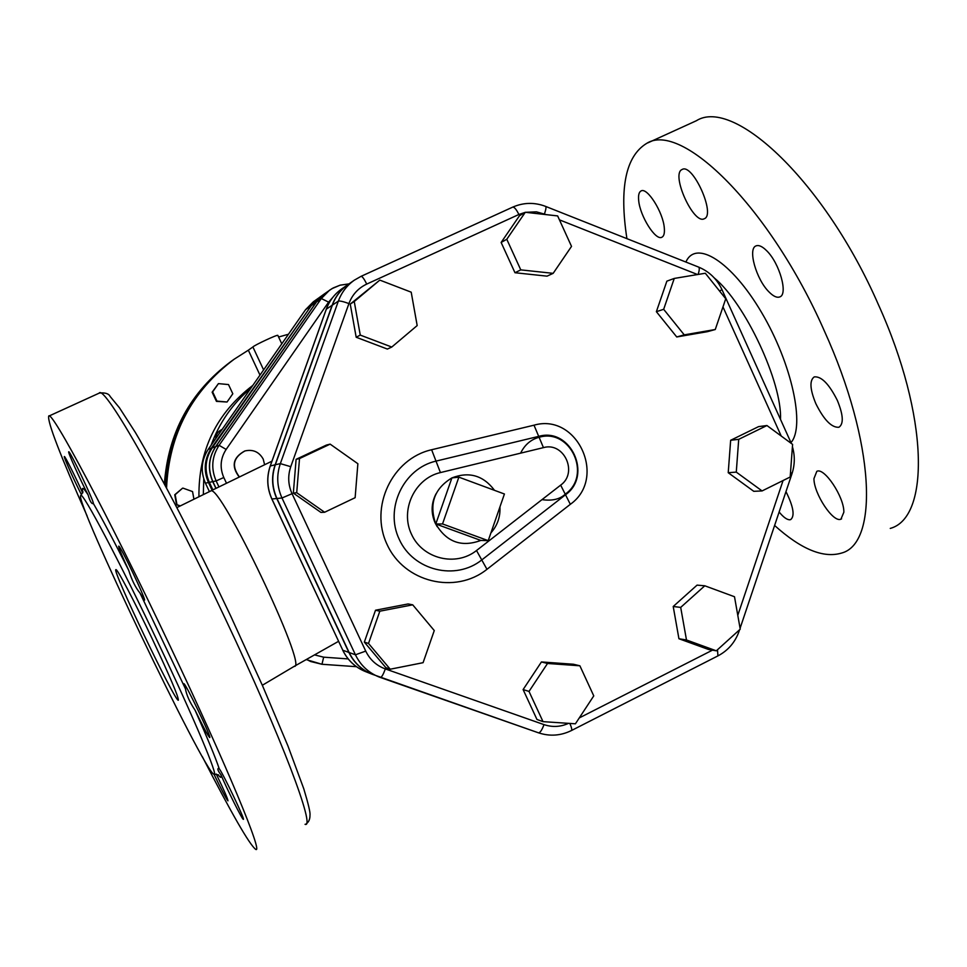 <?xml version="1.0" encoding="UTF-8"?>
<svg xmlns="http://www.w3.org/2000/svg" width="967" height="967" viewBox="0 0 967 967"><rect width="100%" height="100%" fill="white"/><g stroke="black" fill="none" stroke-linecap="round" stroke-linejoin="round"><path stroke-width="1.45" d="M714.275 277.928C745.182 303.239 782.218 382.509 780.502 419.388M774.603 525.468C801.002 549.256 823.28 558.455 841.447 553.1C878.87 543.635 875.365 442.959 824.162 330.521C770.058 207.409 681.421 120.766 646.536 143.467C625.697 156.291 619.158 188.021 626.918 238.656M638.679 200.507C638.16 195.274 638.945 192.095 641.036 190.958C647.128 186.861 663.229 212.365 664.305 228.019C664.752 233.107 663.954 236.178 661.899 237.229C655.662 241.073 639.973 216.137 638.679 200.507M682.013 169.539L682.134 169.479C692.735 162.867 716.088 214.94 704.254 218.747L704.194 218.772C693.496 224.743 670.675 174.169 682.013 169.539M766.722 250.779C779.607 263.217 788.335 294.536 779.753 296.929C776.864 297.993 773.225 296.265 768.825 291.756C756.194 279.258 747.551 248.664 756.025 245.896C758.805 244.796 762.371 246.428 766.722 250.779M837.374 400.459C843.321 415 843.828 423.933 838.921 427.257C831.668 427.801 823.981 419.956 815.858 403.698C809.923 389.326 809.391 380.382 814.25 376.888C821.394 376.151 829.106 384.02 837.374 400.459M843.853 512.208L840.927 519.17C833.24 523.087 813.827 493.726 813.948 478.605L816.825 471.328C824.295 467.073 844.264 497.098 843.853 512.208M785.978 491.611C793.423 506.635 794.995 515.967 790.692 519.605L789.616 519.799C786.751 519.666 783.258 517.067 779.124 511.99M222.144 429.408L221.588 429.662C217.756 431.657 215.81 434.618 215.762 438.559M198.936 496.687C198.477 450.308 216.427 413.223 252.798 385.422M165.345 485.664C168.609 433.228 190.97 391.49 232.443 360.437L230.992 361.477C190.378 391.828 168.173 432.624 164.39 483.887M165.562 486.05C168.693 433.361 191.091 391.417 232.757 360.22L234.232 359.168C191.671 391.103 169.116 434.014 166.554 487.912M259.978 375.111L248.338 350.187L252.895 346.96C253.983 345.388 278.399 333.881 277.867 335.452L281.784 343.829M288.456 334.244L278.605 337.012M248.338 350.187L234.232 359.168M180.055 506.019L176.562 504.762L174.749 494.753L182.533 488.214L175.172 494.681L176.973 504.714L180.297 505.898M227.04 402.018L216.451 401.378L212.136 392.191L218.421 383.621L212.643 391.877L216.959 401.087L227.04 402.018L232.805 393.762L228.502 384.564L218.421 383.621M193.92 499.153L192.542 491.574L182.956 488.117M347.999 284.564L347.866 284.661C340.505 289.858 335.259 296.736 332.128 305.282L275.148 464.789C271.268 476.235 271.8 487.477 276.755 498.513L348.882 652.423C353.813 662.576 361.428 669.793 371.727 674.059L371.908 674.144M348.906 283.935L340.106 285.18L333.228 287.936L329.457 290.281L321.322 298.525L219.098 445.328C211.809 456.629 210.818 468.499 216.137 480.913L212.861 481.602L216.04 488.347M212.861 481.602C207.627 469.37 208.606 457.681 215.786 446.549L316.523 301.922L324.537 293.799L331.947 288.649L340.142 285.156L348.966 283.887M158.419 643.321C119.811 561.803 82.268 490.91 80.793 495.539C73.033 497.546 204.678 773.104 213.937 774.229C218.989 777.686 194.125 718.408 158.419 643.321M152.182 638.728C170.071 676.815 178.786 697.328 178.327 700.241C175.051 701.994 111.157 568.27 115.931 569.636C117.019 568.233 134.631 601.667 152.182 638.728M81.53 494.874C74.024 480.224 63.266 456.291 64.342 456.545C64.668 455.336 75.885 477.613 82.678 493.013M93.316 503.42L93.183 503.565C91.587 504.097 89.883 501.172 88.057 494.778C80.128 479.644 67.448 451.516 68.73 451.807C69.394 449.582 94.343 501.946 93.316 503.42C101.825 518.058 113.635 540.396 128.756 570.421C121.927 555.747 118.578 547.66 118.711 546.162C119.739 544.228 146.972 601.377 144.434 600.156L140.034 593.097C135.598 587.755 131.838 580.188 128.756 570.421M195.08 710.201C189.737 702.223 186.522 695.08 185.434 688.782L183.899 683.754C185.18 682.376 212.45 739.259 209.67 737.495C207.845 735.621 202.985 726.519 195.08 710.201C207.446 738.099 215.496 757.596 219.219 768.705C223.026 773.346 245.872 821.334 243.309 819.315C242.354 819.811 226.87 788.915 220.972 774.809C218.131 771.098 217.237 768.97 218.288 768.39L219.219 768.705M216.257 774.047C224.054 790.257 227.958 799.189 227.958 800.857C226.169 798.754 221.503 789.882 213.985 774.241M890.256 528.417C929.964 517.744 929.057 416.293 878.29 304.387C824.766 181.82 733.796 96.918 696.349 120.742L647.745 142.911M87.078 515.858C60.232 455.3 47.431 422.071 48.688 416.173C50.647 407.869 108.86 516.68 170.156 646.21C226.665 765.139 263.906 855.287 255.614 849.316C249.329 844.372 231.548 813.452 202.272 756.545M262.335 685.265L294.246 666.323C308.884 669.551 220.053 483.004 210.746 490.97L176.937 507.566M380.43 677.48L538.474 732.817L371.993 674.168C361.694 669.901 354.079 662.685 349.135 652.52L276.961 498.501C272.005 487.441 271.461 476.199 275.341 464.74L332.37 305.113C335.513 296.567 340.759 289.689 348.12 284.479L354.381 280.14C346.887 285.434 341.556 292.433 338.353 301.136L280.345 463.628C276.393 475.293 276.937 486.739 281.989 497.993L355.433 654.792C360.461 665.139 368.209 672.488 378.701 676.84L380.418 677.48C381.651 677.311 383.295 674.458 385.35 668.934C376.477 665.659 369.938 659.712 365.731 651.105L292.058 493.702C288.093 484.854 287.67 475.849 290.765 466.686L348.93 303.565C352.278 294.645 358.213 288.154 366.711 284.093L518.88 214.493L525.117 212.389M239.26 477.069C231.065 466.239 232.878 457.548 244.699 451.021L244.832 450.985M520.609 453.16L543.454 447.624L538.704 436.371L436.008 461.114L440.432 472.573L520.609 453.16C524.755 444.699 531.004 439.381 539.381 437.205C570.506 428.091 592.094 475.268 565.453 493.992C560.062 499.226 552.23 501.099 541.991 499.637L476.513 550.525L481.759 559.953L565.514 494.766C592.904 475.51 570.711 427.003 538.704 436.371L534.002 425.19L431.633 449.74L436.008 461.114C403.541 468.403 384.395 508.497 399.262 539.381C413.332 570.639 455.53 580.949 481.759 559.953L486.969 569.309L570.325 504.315C607.385 478.23 577.384 412.558 534.002 425.19M543.454 447.624C564.027 441.617 578.278 472.73 560.667 485.132L541.991 499.637M437.193 526.701L435.114 522.893C430.871 513.066 431.161 503.396 435.984 493.883M715.266 329.517L707.445 331.669L676.743 336.963L656.375 311.688L666.867 281.155L674.253 278.436L663.664 309.307L684.237 334.86L715.266 329.517L725.746 298.767L705.318 273.25L674.253 278.436M553.16 273.347L547.032 276.151L514.976 272.73L501.136 242.463L519.46 215.762L525.299 212.281L506.781 239.272L520.778 269.878L553.16 273.347L571.521 246.392L557.645 215.919L525.299 212.281M391.78 347.044L387.368 349.063L356.182 337.253L350.247 304.073L379.813 280.104L354.248 301.535L360.256 335.09L391.78 347.044L417.176 325.565L411.205 292.179L379.813 280.104M324.61 512.256L320.923 512.413L293.339 493.097L296.107 459.325L326.423 445.062L330.158 444.131L299.516 458.563L296.712 492.711L324.61 512.256L355.131 497.691L357.875 463.725L330.158 444.131M390.221 669.212L385.809 667.605L364.329 642.112L375.522 610.225L408.074 603.952L412.728 604.834L379.826 611.192L368.512 643.442L390.221 669.212L423.087 662.685L434.268 630.569L412.728 604.834M543.019 721.648L536.963 719.472L523.111 689.58L541.435 661.948L573.443 664.244L579.886 665.792L547.527 663.471L529.009 691.417L543.019 721.648L575.413 723.799L593.762 695.889L579.886 665.792M716.305 650.815L708.448 649.449L678.931 638.74L673.213 606.502L697.062 585.132L704.786 585.784L680.695 607.397L686.485 639.985L716.305 650.815L740.238 629.166L734.497 596.736L704.786 585.784M762.081 490.934L753.777 491.321L728.224 472.706L730.653 440.275L758.587 426.616L766.94 425.528L738.715 439.332L736.274 472.114L762.081 490.934L790.184 477.009L792.589 444.385L766.94 425.528M212.885 489.882L209.331 482.34C204.182 470.313 205.137 458.817 212.208 447.878L311.326 305.596L319.219 297.606L324.441 293.859M215.931 488.408L212.74 481.626C207.506 469.394 208.485 457.729 215.665 446.597L316.342 302.055L324.344 293.932M305.596 309.658L313.332 301.813L317.925 298.537L310.069 306.491L305.596 309.658L208.256 449.329C201.317 460.074 200.374 471.352 205.427 483.149L209.392 491.587M728.224 472.706L736.274 472.114M730.653 440.275L738.715 439.332M673.213 606.502L680.695 607.397M678.931 638.74L686.485 639.985M541.435 661.948L547.527 663.471M523.111 689.58L529.009 691.417M375.522 610.225L379.826 611.192M364.329 642.112L368.512 643.442M296.107 459.325L299.516 458.563M293.339 493.097L296.712 492.711M350.247 304.073L354.248 301.535M356.182 337.253L360.256 335.09M514.976 272.73L520.778 269.878M501.136 242.463L506.781 239.272M676.743 336.963L684.237 334.86M656.375 311.688L663.664 309.307M264.62 464.728L263.205 459.083C259.108 451.867 253.028 449.147 244.965 450.936C233.156 457.451 231.318 466.13 239.453 476.973M458.866 477.154L442.523 523.945L488.226 540.65L504.423 494.004L458.866 477.154L451.903 477.903L435.791 523.981L480.829 540.432C461.489 547.552 446.476 542.064 435.791 523.981C428.852 504.061 434.219 488.698 451.903 477.903C469.128 471.304 483.331 475.45 494.536 490.354M499.951 506.865C500.459 516.825 497.449 525.504 490.91 532.89M480.829 540.432L488.226 540.65M435.791 523.981L442.523 523.945M790.958 442.632C805.342 426.568 792.046 363.858 761.621 312.559C731.415 261.102 695.708 239.236 685.905 262.057M250.936 388.081C232.66 403.505 219.376 422.567 211.096 445.267M203.759 478.87L203.324 494.548M263.616 369.902L252.895 346.96M348.882 652.423L342.802 650.235L271.92 498.996C267.049 488.154 266.517 477.106 270.325 465.864L326.35 309.114C329.445 300.713 334.594 293.956 341.822 288.843L347.866 284.661M276.755 498.513L271.848 498.996L342.802 650.235C347.661 660.207 355.143 667.303 365.26 671.497L371.727 674.059M275.148 464.789L270.289 465.997M332.128 305.282L326.266 309.21L270.264 465.901C266.445 477.13 266.977 488.166 271.848 498.996L271.872 498.912M226.508 483.27L223.8 477.517C219.606 467.714 220.391 458.346 226.145 449.425L328.599 302.139L321.322 298.525L316.523 301.922M226.145 449.425L219.098 445.328L215.786 446.549M223.8 477.517L216.137 480.913L218.965 486.933M306.527 659.397L310.54 661.476L321.963 664.281L323.667 657.173L314.517 654.889M322.035 664.269L356.448 666.686L321.987 664.281M328.599 302.139L332.721 297.473M218.083 774.664C220.669 778.133 221.624 778.181 220.972 774.809M88.057 494.778C83.114 487.199 81.397 486.353 82.896 492.203M185.434 688.782L140.034 593.097M48.846 416.1L99.142 393.158C104.025 383.573 164.994 490.414 225.662 619.424C281.711 737.797 315.931 828.912 305.052 824.319M342.693 649.993L342.705 650.162C347.576 660.171 355.094 667.278 365.26 671.497M326.254 309.404L326.266 309.21C329.372 300.773 334.558 293.992 341.822 288.843M348.18 658.914L323.667 657.173M560.667 485.132L570.325 504.315M431.633 449.74C392.094 458.636 369.14 507.131 387.114 544.53C404.218 582.339 455.288 594.717 486.969 569.309M476.513 550.525C455.795 567.061 422.567 558.89 411.495 534.255C399.794 509.935 414.843 478.351 440.432 472.573M332.37 305.113L338.353 301.136C339.828 300.725 343.358 301.547 348.93 303.565M275.341 464.74L280.345 463.628L290.765 466.686M518.88 214.493C516.378 209.38 514.311 206.938 512.679 207.143L361.114 276.32M276.961 498.501L281.989 497.993L292.058 493.702M360.993 276.381L354.381 280.14L360.993 276.381M568.584 723.34C560.522 726.979 552.326 727.402 543.998 724.621L385.35 668.934M712.486 650.15L579.269 717.925M783.077 480.526L737.785 615.338M722.965 306.914L781.227 436.032M525.504 212.305L536.443 211.846L546.27 214.638M559.434 219.847L697.558 274.543M349.135 652.52L355.433 654.792L365.731 651.105M721.998 289.689L790.329 441.182L789.592 442.173M719.581 291.055L721.974 289.629C716.982 278.98 709.149 271.449 698.476 267.037C699.624 267.557 699.516 270.035 698.138 274.447M740.081 628.308L791.973 473.745L790.535 472.319M544.469 213.925C546.017 209.307 546.367 206.781 545.521 206.358C534.425 202.176 523.473 202.441 512.679 207.143L361.066 276.332C362.287 276.32 364.184 278.907 366.711 284.093M717.502 649.739L717.925 655.892C728.151 650.489 735.21 642.233 739.139 631.137L738.595 630.641M543.998 724.621C541.967 730.073 540.13 732.805 538.498 732.817L538.498 732.817C549.727 736.54 560.691 735.79 571.376 730.568C572.186 730.073 571.678 727.692 569.853 723.425M212.74 481.626L209.331 482.34M215.665 446.597L212.208 447.878M316.342 302.055L311.326 305.596M318.578 298.078L317.925 298.537L318.578 298.078M310.685 306.527L211.338 448.192L208.256 449.329M211.882 448.362L211.338 448.192C204.303 459.095 203.348 470.542 208.473 482.521L205.427 483.149M209.271 482.207L208.473 482.521L212.111 490.257M841.592 518.832L840.927 519.17M306.201 659.579L321.963 664.281M82.944 491.804L80.793 495.539M214.323 774.132L218.482 774.918M99.383 393.037C105.246 392.517 108.812 393.642 110.093 396.41L119.497 407.844L135.368 432.467C161.429 476.296 196.627 544.24 230.847 616.354L262.673 686.05L287.924 745.895L303.783 788.806C308.328 803.867 310.395 812.594 309.996 814.988C310.044 819.194 308.824 822.071 306.321 823.63M271.957 461.174L210.54 491.018M294.198 666.36L338.559 641.326M790.402 441.351L791.272 443.418M792.42 446.742C795.019 455.735 794.898 464.668 792.033 473.54M545.714 206.442L698.476 267.037M739.61 629.735L739.163 631.04M717.925 655.892L571.545 730.484"/></g></svg>
